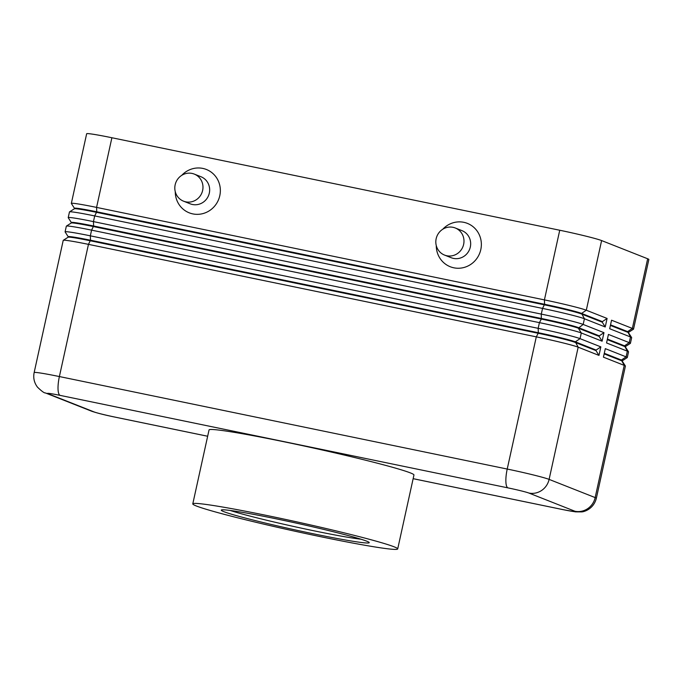 <?xml version="1.0" encoding="UTF-8"?>
<svg xmlns="http://www.w3.org/2000/svg" width="683" height="683" viewBox="0 0 683 683"><rect width="100%" height="100%" fill="white"/><g stroke="black" fill="none" stroke-linecap="round" stroke-linejoin="round"><path stroke-width="1.02" d="M628.667 332.262L633.482 329.189A34.97 1.588 -167.6 0 0 633.534 329.129A34.97 1.588 -167.6 0 0 632.356 328.429L611.558 320.207L609.68 328.736L630.477 336.958A34.97 1.588 12.4 0 1 631.638 337.581L628.531 332.732A30.889 1.4 -167.6 0 0 627.506 332.186L610.406 325.424M631.638 337.581A34.97 1.588 12.4 0 1 631.664 337.658L630.409 343.344A34.97 1.588 -167.6 0 0 629.231 342.644L608.433 334.422L606.555 342.951L627.353 351.173A34.97 1.588 12.4 0 1 628.514 351.796A34.97 1.588 12.4 0 1 628.531 351.873L627.284 357.559A34.97 1.588 -167.6 0 0 626.106 356.859L605.309 348.637L603.43 357.166L624.228 365.388A34.97 1.588 12.4 0 1 625.389 366.011A34.97 1.588 12.4 0 1 625.406 366.088L596.344 498.291A34.97 1.588 -167.6 0 0 595.158 497.591A17.485 16.81 111.6 0 1 587.679 508.656A17.485 16.81 111.6 0 1 574.924 511.243A17.485 0.794 12.4 0 1 562.894 509.603L413.147 478.672M628.514 351.796L625.406 346.947A30.889 1.4 -167.6 0 0 624.382 346.401L607.281 339.639M625.389 366.011L622.281 361.162A30.889 1.4 -167.6 0 0 621.257 360.615L604.156 353.854M63.263 240.314L68.121 237.214A30.889 1.4 12.4 0 1 72.082 237.445A30.889 1.4 12.4 0 1 90.369 240.792L538.204 333.278L536.292 336.856L507.221 469.05L59.387 376.555A34.97 1.588 -167.6 0 0 38.683 372.773A34.97 1.588 -167.6 0 0 34.15 372.577L63.22 240.373A34.97 1.588 12.4 0 1 63.263 240.314A34.97 1.588 12.4 0 1 67.754 240.578A34.97 1.588 12.4 0 1 88.457 244.36L536.292 336.856A34.97 1.588 12.4 0 1 562.211 342.695A34.97 1.588 12.4 0 1 578.177 347.186L598.974 355.408L600.844 346.879L580.046 338.657A34.97 1.588 -167.6 0 0 564.09 334.166A34.97 1.588 -167.6 0 0 538.17 328.327L90.327 235.831A34.97 1.588 -167.6 0 0 69.623 232.049A34.97 1.588 -167.6 0 0 65.09 231.844L66.345 226.158A34.97 1.588 12.4 0 1 66.396 226.099A34.97 1.588 12.4 0 1 70.878 226.363A34.97 1.588 12.4 0 1 91.582 230.145L539.416 322.641A34.97 1.588 12.4 0 1 565.336 328.48A34.97 1.588 12.4 0 1 581.301 332.971L602.099 341.193L603.977 332.664L583.171 324.442A34.97 1.588 -167.6 0 0 567.214 319.951A34.97 1.588 -167.6 0 0 541.295 314.103L93.451 221.616A34.97 1.588 -167.6 0 0 72.757 217.834A34.97 1.588 -167.6 0 0 68.215 217.629L69.47 211.943A34.97 1.588 12.4 0 1 69.521 211.884L74.37 208.785A30.889 1.4 12.4 0 1 78.332 209.015A30.889 1.4 12.4 0 1 96.619 212.362L544.453 304.849A30.889 1.4 12.4 0 1 567.36 310.014A30.889 1.4 12.4 0 1 581.455 313.975L602.252 322.197L605.223 326.978L607.102 318.449L586.304 310.227A34.97 1.588 -167.6 0 0 570.339 305.736A34.97 1.588 -167.6 0 0 544.419 299.888L96.576 207.401A34.97 1.588 -167.6 0 0 75.881 203.619A34.97 1.588 -167.6 0 0 71.339 203.414A34.97 1.588 -167.6 0 0 71.365 203.491L74.447 208.298M69.521 211.884A34.97 1.588 12.4 0 1 74.003 212.148A34.97 1.588 12.4 0 1 94.706 215.93L542.541 308.417A34.97 1.588 12.4 0 1 568.469 314.265A34.97 1.588 12.4 0 1 584.426 318.756L605.223 326.978M607.102 318.449L602.38 321.633L581.583 313.412L586.304 310.227L601.612 240.57A34.97 1.588 -167.6 0 0 585.655 236.087A34.97 1.588 -167.6 0 0 559.736 230.239L544.419 299.888L544.582 304.285L96.747 211.79A30.889 1.4 -167.6 0 0 78.46 208.452A30.889 1.4 -167.6 0 0 74.456 208.272L74.327 208.836M603.977 332.664L599.256 335.848L578.45 327.627A30.889 1.4 -167.6 0 0 564.354 323.665A30.889 1.4 -167.6 0 0 541.457 318.5L93.622 226.005L93.451 221.616L94.706 215.93L96.747 211.79L96.576 207.401L111.892 137.744A34.97 1.588 -167.6 0 0 91.189 133.962A34.97 1.588 -167.6 0 0 86.656 133.757L71.339 203.414M600.844 346.879L596.122 350.063L575.325 341.841L580.046 338.657L581.301 332.971L578.33 328.199L583.171 324.442L584.426 318.756L581.583 313.412A30.889 1.4 -167.6 0 0 567.479 309.45A30.889 1.4 -167.6 0 0 544.582 304.285L542.541 308.417L541.295 314.103L541.329 319.063A30.889 1.4 12.4 0 1 564.235 324.229A30.889 1.4 12.4 0 1 578.33 328.199L599.128 336.412L602.099 341.193M66.396 226.099L71.245 222.999A30.889 1.4 12.4 0 1 75.207 223.23A30.889 1.4 12.4 0 1 93.494 226.577L541.329 319.063L539.416 322.641L538.17 328.327L538.332 332.715L90.498 240.22A30.889 1.4 -167.6 0 0 72.21 236.881A30.889 1.4 -167.6 0 0 68.198 236.702L68.078 237.266M207.666 436.232L115.06 417.108A17.485 0.794 12.4 0 1 94.117 411.943L48.066 393.732A17.485 0.794 12.4 0 1 60.095 395.38A17.485 4.73 -78.3 0 1 58.038 389.139A17.485 4.73 -78.3 0 1 59.387 376.555L88.457 244.36L90.498 240.22L90.327 235.831L91.582 230.145L93.622 226.005A30.889 1.4 -167.6 0 0 75.335 222.667A30.889 1.4 -167.6 0 0 71.322 222.487L71.203 223.051M604.284 353.282L621.385 360.043L624.228 365.388L595.158 497.591L549.106 479.389L578.177 347.186L575.325 341.841A30.889 1.4 -167.6 0 0 561.23 337.88A30.889 1.4 -167.6 0 0 538.332 332.715L538.204 333.278A30.889 1.4 12.4 0 1 561.102 338.444A30.889 1.4 12.4 0 1 575.206 342.414L596.003 350.627L598.974 355.408M444.548 255.083L451.232 257.73A14.574 14.01 -68.4 0 0 453.461 258.396A14.574 14.01 -68.4 0 0 470.015 248.185A14.574 14.01 -68.4 0 0 461.947 230.632L455.262 227.985A14.574 14.01 -68.4 0 0 453.025 227.319A14.574 14.01 -68.4 0 0 436.471 237.53A14.574 14.01 -68.4 0 0 444.548 255.083A14.574 14.01 -68.4 0 0 446.776 255.749A14.574 14.01 -68.4 0 0 463.33 245.547A14.574 14.01 -68.4 0 0 455.262 227.985M442.729 229.266A23.307 22.419 111.6 0 1 463.817 222.316A23.307 22.419 111.6 0 1 480.798 249.602A23.307 22.419 111.6 0 1 453.819 267.804A23.307 22.419 111.6 0 1 436.275 245.59M194.254 174.08L200.939 176.726A14.574 14.01 111.6 0 1 209.007 194.279A14.574 14.01 111.6 0 1 192.452 204.49A14.574 14.01 111.6 0 1 190.224 203.824L183.539 201.178A14.574 14.01 111.6 0 1 175.463 183.625A14.574 14.01 111.6 0 1 192.017 173.414A14.574 14.01 111.6 0 1 194.254 174.08A14.574 14.01 111.6 0 1 202.322 191.641A14.574 14.01 111.6 0 1 185.767 201.844A14.574 14.01 111.6 0 1 183.539 201.178M181.721 175.36A23.307 22.419 111.6 0 1 202.808 168.411A23.307 22.419 111.6 0 1 219.789 195.697A23.307 22.419 111.6 0 1 192.811 213.899A23.307 22.419 111.6 0 1 175.266 191.684M360.983 539.211A72.85 3.304 12.4 0 1 314.436 530.904A72.85 3.304 12.4 0 1 230.197 510.457M314.556 534.038A75.762 3.441 12.4 0 1 221.36 510.005A75.762 3.441 12.4 0 1 275.932 518.773A75.762 3.441 12.4 0 1 369.196 542.507A75.762 3.441 12.4 0 1 314.556 534.038M268.504 515.836A104.9 4.755 12.4 0 1 397.702 548.936A104.9 4.755 12.4 0 1 321.983 536.975A104.9 4.755 12.4 0 1 192.785 503.883A104.9 4.755 12.4 0 1 268.504 515.836M192.785 503.883L209.041 429.966A104.9 4.755 12.4 0 1 284.76 441.918A104.9 4.755 12.4 0 1 413.949 475.018L397.702 548.936M601.612 240.57L647.672 258.772L632.356 328.429L627.634 331.614A30.889 1.4 12.4 0 1 628.676 332.228L628.556 332.766M65.09 231.844A34.97 1.588 -167.6 0 0 65.116 231.921L68.198 236.728M68.215 217.629A34.97 1.588 -167.6 0 0 68.24 217.706L71.322 222.513M596.122 350.063L596.003 350.627M599.256 335.848L599.128 336.412M111.892 137.744L559.736 230.239M602.38 321.633L602.252 322.197M622.418 360.692L627.233 357.619A34.97 1.588 -167.6 0 0 627.284 357.559M607.409 339.067L624.51 345.829L627.353 351.173L626.106 356.859L621.385 360.043A30.889 1.4 12.4 0 1 622.426 360.658L622.307 361.196M625.543 346.477L630.358 343.404A34.97 1.588 -167.6 0 0 630.409 343.344M610.534 324.852L627.634 331.614L630.477 336.958L629.231 342.644L624.51 345.829A30.889 1.4 12.4 0 1 625.551 346.443L625.432 346.981M633.534 329.129L648.85 259.472A34.97 1.588 -167.6 0 0 647.672 258.772M528.873 493.041A17.485 16.81 111.6 0 0 541.628 490.454A17.485 16.81 111.6 0 0 549.106 479.389A34.97 1.588 -167.6 0 0 533.15 474.898A34.97 1.588 -167.6 0 0 507.221 469.05A17.485 4.73 101.7 0 0 505.881 481.635A17.485 4.73 101.7 0 0 507.93 487.875A17.485 0.794 12.4 0 1 528.873 493.041L574.924 511.243M94.117 411.943A17.485 16.81 111.6 0 1 91.445 411.14L45.394 392.938A17.485 16.81 111.6 0 0 48.066 393.732M60.095 395.38L507.93 487.875M413.147 478.689L563.108 509.663A17.485 4.73 -78.3 0 1 562.894 509.603M115.06 417.108A17.485 4.73 101.7 0 0 115.273 417.168L207.658 436.249M91.445 411.14C96.832 413.01 104.772 415.025 115.273 417.168M563.108 509.663L575.504 511.866L581.66 511.9C584.008 511.883 593.664 509.066 596.344 498.291M34.15 372.577C33.083 377.878 34.184 382.728 37.445 387.116C41.612 391.171 44.267 393.118 45.394 392.938"/></g></svg>

